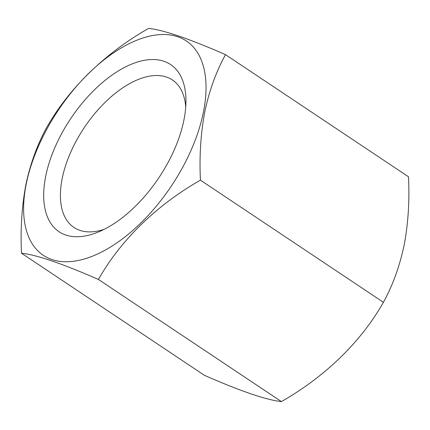 <?xml version="1.0" encoding="UTF-8"?>
<svg xmlns="http://www.w3.org/2000/svg" width="430" height="430" viewBox="0 0 430 430"><rect width="100%" height="100%" fill="white"/><g stroke="black" fill="none" stroke-linecap="round" stroke-linejoin="round"><path stroke-width="0.64" d="M183.949 119.9A100.48 53.078 -56.3 0 0 185.959 101.028A100.48 53.078 -56.3 0 0 123.34 68.042A100.48 53.078 -56.3 0 0 45.688 176.354A100.48 53.078 -56.3 0 0 98.604 231.894A100.48 53.078 -56.3 0 0 183.949 119.9M185.738 106.898A88.661 46.832 -56.3 0 0 172.392 79.964A88.661 46.832 -56.3 0 0 109.736 98.008A88.661 46.832 -56.3 0 0 62.173 178.606A88.661 46.832 -56.3 0 0 73.944 227.443A88.661 46.832 -56.3 0 0 103.942 229.437M26.171 184.325A128.85 68.064 -56.3 0 0 93.294 255.845A128.85 68.064 -56.3 0 0 203.471 111.929A128.85 68.064 -56.3 0 0 136.342 40.415A128.85 68.064 -56.3 0 0 26.171 184.325M21.5 253.216C20.334 229.4 21.78 206.653 25.838 184.981C30.293 163.862 37.206 144.765 46.58 127.694C68.778 88.44 104.667 53.438 148.587 28.407C163.389 29.933 189.028 38.678 225.508 54.637C216.129 71.708 209.216 90.805 204.766 111.924C200.702 133.596 199.257 156.343 200.428 180.159C156.719 205.056 120.749 239.999 98.422 279.446C62.071 263.531 36.432 254.786 21.5 253.216L204.492 375.363C240.843 391.279 266.487 400.024 281.413 401.593C325.123 376.696 361.092 341.753 383.42 302.306C392.708 285.472 399.62 266.374 404.162 245.019C408.204 223.627 409.65 200.885 408.5 176.784L225.508 54.637M383.42 302.306L200.428 180.159M281.413 401.593L98.422 279.446"/></g></svg>
